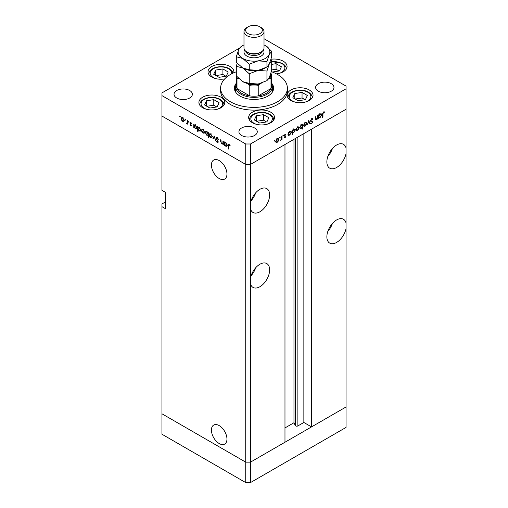 <?xml version="1.0" encoding="UTF-8"?>
<svg xmlns="http://www.w3.org/2000/svg" width="508" height="508" viewBox="0 0 508 508"><rect width="100%" height="100%" fill="white"/><g stroke="black" fill="none" stroke-linecap="round" stroke-linejoin="round"><path stroke-width="0.76" d="M250.463 482.6L250.463 462.159L284.975 442.233L284.975 144.507L250.463 164.433L250.463 462.159L245.739 462.159L161.957 413.791L161.957 434.226L245.739 482.6L250.463 482.6L346.043 427.418L346.043 406.978L250.463 462.159L245.739 462.159L245.739 482.6M346.043 148.063A13.767 7.95 120 0 0 343.484 144.335A13.767 7.95 120 0 0 336.601 145.015A13.767 7.95 120 0 0 327.609 157.15A13.767 7.95 120 0 0 329.717 168.18A13.767 7.95 120 0 0 336.601 167.5A13.767 7.95 120 0 0 346.043 153.556L346.043 223.006A13.767 7.95 120 0 0 343.484 219.278A13.767 7.95 120 0 0 336.601 219.958A13.767 7.95 120 0 0 327.609 232.093A13.767 7.95 120 0 0 329.717 243.122A13.767 7.95 120 0 0 336.601 242.443A13.767 7.95 120 0 0 346.043 228.498L346.043 406.978L311.525 426.904L311.525 129.178L346.043 109.245L346.043 153.556M327.819 156.483A13.767 7.95 120 0 0 332.41 148.539M346.043 223.006L346.043 228.498M327.819 231.426A13.767 7.95 120 0 0 332.41 223.482M250.463 283.68A13.767 7.95 120 0 0 253.016 287.407A13.767 7.95 120 0 0 259.899 286.728A13.767 7.95 120 0 0 268.897 274.593A13.767 7.95 120 0 0 266.783 263.563A13.767 7.95 120 0 0 259.899 264.243A13.767 7.95 120 0 0 250.463 278.187M251.117 275.711A13.767 7.95 120 0 0 255.702 267.76M250.463 208.737A13.767 7.95 120 0 0 253.016 212.465A13.767 7.95 120 0 0 259.899 211.785A13.767 7.95 120 0 0 268.897 199.65A13.767 7.95 120 0 0 266.783 188.62A13.767 7.95 120 0 0 259.899 189.3A13.767 7.95 120 0 0 250.463 203.244M251.117 200.768A13.767 7.95 120 0 0 255.702 192.818M211.423 430.085A10.979 6.337 -120 0 0 216.218 441.135A10.979 6.337 -120 0 0 224.682 444.081A10.979 6.337 -120 0 0 226.955 439.052A10.979 6.337 -120 0 0 222.161 428.003A10.979 6.337 -120 0 0 213.697 425.056A10.979 6.337 -120 0 0 211.423 430.085M211.423 165.062A10.979 6.337 -120 0 0 216.218 176.111A10.979 6.337 -120 0 0 224.682 179.051A10.979 6.337 -120 0 0 226.955 174.028A10.979 6.337 -120 0 0 222.161 162.973A10.979 6.337 -120 0 0 213.697 160.033A10.979 6.337 -120 0 0 211.423 165.062M311.525 426.904L303.854 422.478L297.879 425.926A1.556 0.902 180 0 1 295.675 425.926A1.556 0.902 180 0 1 295.275 425.526L293.973 422.732L284.975 427.926M165.5 201.905L161.957 203.949L161.957 413.791L245.739 462.159L245.739 164.433L161.957 116.059L161.957 190.322L165.5 192.367L165.5 208.718L161.957 206.673M239.789 47.962L161.957 92.894L161.957 116.059L245.739 164.433L250.463 164.433L245.739 164.433L245.739 143.993L250.463 143.993L346.043 88.811L346.043 86.087L264.014 38.722M293.973 422.732L293.973 139.306M303.854 422.478L303.854 133.604M271.52 83.604A18.358 10.598 180 0 1 272.358 86.766A18.358 10.598 180 0 1 261.023 96.558A18.358 10.598 180 0 1 241.021 94.259A18.358 10.598 180 0 1 235.642 86.766L235.642 90.856A18.358 10.598 0 0 0 235.839 92.399M236.48 83.045A19.609 11.322 0 0 0 234.391 88.125A19.609 11.322 0 0 0 240.132 96.133A19.609 11.322 0 0 0 261.506 98.59A19.609 11.322 0 0 0 273.609 88.125A19.609 11.322 0 0 0 271.52 83.045M235.642 86.874A19.609 11.322 0 0 0 234.531 89.491M236.315 71.787A33.376 19.272 0 0 0 220.624 88.125A33.376 19.272 0 0 0 230.397 101.752A33.376 19.272 0 0 0 266.77 105.931A33.376 19.272 0 0 0 287.376 88.125A33.376 19.272 0 0 0 277.603 74.505A33.376 19.272 0 0 0 271.348 71.666M220.624 88.125L220.624 90.856A33.376 19.272 0 0 0 230.397 104.477A33.376 19.272 0 0 0 266.77 108.655A33.376 19.272 0 0 0 287.376 90.856L287.376 88.125M309.251 89.954A12.935 7.468 0 0 0 295.161 88.335A12.935 7.468 0 0 0 287.172 95.231A12.935 7.468 0 0 0 290.963 100.514A12.935 7.468 0 0 0 305.054 102.133A12.935 7.468 0 0 0 313.042 95.231A12.935 7.468 0 0 0 309.251 89.954M270.732 112.192A12.935 7.468 0 0 0 256.635 110.573A12.935 7.468 0 0 0 248.653 117.475A12.935 7.468 0 0 0 252.438 122.752A12.935 7.468 0 0 0 266.535 124.371A12.935 7.468 0 0 0 274.517 117.475A12.935 7.468 0 0 0 270.732 112.192M220.98 97.199A12.935 7.468 0 0 0 206.883 95.58A12.935 7.468 0 0 0 198.901 102.483A12.935 7.468 0 0 0 202.692 107.759A12.935 7.468 0 0 0 216.783 109.379A12.935 7.468 0 0 0 224.771 102.483A12.935 7.468 0 0 0 220.98 97.199M233.769 72.803A12.935 7.468 0 0 0 233.89 71.774A12.935 7.468 0 0 0 230.105 66.497A12.935 7.468 0 0 0 216.008 64.878A12.935 7.468 0 0 0 208.026 71.774A12.935 7.468 0 0 0 211.811 77.057A12.935 7.468 0 0 0 224.669 78.93M276.428 73.857A12.935 7.468 0 0 0 287.071 66.51A12.935 7.468 0 0 0 283.286 61.227A12.935 7.468 0 0 0 270.993 59.265M176.708 98.006A9.176 5.302 180 0 1 174.022 94.259A9.176 5.302 180 0 1 179.686 89.364A9.176 5.302 180 0 1 189.687 90.513A9.176 5.302 180 0 1 192.373 94.259A9.176 5.302 180 0 1 186.709 99.155A9.176 5.302 180 0 1 176.708 98.006M318.313 91.192A9.176 5.302 180 0 1 315.627 87.446A9.176 5.302 180 0 1 321.291 82.55A9.176 5.302 180 0 1 331.292 83.699A9.176 5.302 180 0 1 333.978 87.446A9.176 5.302 180 0 1 328.314 92.342A9.176 5.302 180 0 1 318.313 91.192M254.591 127.984A9.176 5.302 0 0 0 244.589 126.835A9.176 5.302 0 0 0 238.919 131.731A9.176 5.302 0 0 0 241.611 135.477A9.176 5.302 0 0 0 251.612 136.627A9.176 5.302 0 0 0 257.277 131.731A9.176 5.302 0 0 0 254.591 127.984M268.237 47.752A9.176 5.302 0 0 0 266.389 46.228A9.176 5.302 0 0 0 265.875 45.949M223.304 143.688L221.786 143.929L220.656 141.51L220.656 139.732L221.024 139.948L221.069 142.405L221.85 143.542L222.879 143.212L222.936 141.046L223.304 141.262L223.304 144.748L222.758 144.031M223.787 142.919L222.606 143.599L223.304 142.964M216.103 138.271L216.433 137.573L217.284 137.662L218.535 139.427L217.284 138.151L216.471 138.494L218.04 141.275L218.002 142.754L217.259 142.659L216.154 141.218L217.297 142.196L217.9 141.942L216.103 138.271L217.221 137.624M217.653 137.935L216.471 138.494M217.297 142.196L218.224 141.757M214.249 136.03L215.678 140.341L214.274 136.995L213.271 138.957L212.871 138.722L214.249 136.03M211.874 137.63L210.725 137.547L209.582 136.309L209.169 134.83L209.639 133.807L210.725 133.941L212.293 136.633L211.811 137.674M204.197 133.198L203.048 133.115L201.905 131.877L201.486 130.397L201.962 129.375L203.048 129.502L204.61 132.201L204.133 133.242M194.367 124.879L195.358 125.063L196.933 127.787L196.488 128.778L195.351 128.67L194.126 127.254L194.126 127.902L193.758 127.686L193.758 124.2L194.253 124.936M180.016 116.205L180.359 116.802L180.016 117.005L179.673 116.408L180.016 116.205M180.359 116.802L180.016 117.005L180.359 116.802M161.957 95.625L245.739 143.993M183.864 121.463L182.715 121.374L181.572 120.136L181.153 118.656L181.629 117.634L182.715 117.767L184.277 120.459L183.801 121.501M185.363 119.297L185.706 119.888L185.363 120.091L185.02 119.494L185.363 119.297M185.706 119.888L185.363 120.091L185.706 119.888M187.242 120.44L187.617 120.656L187.617 124.142L187.242 123.412L186.188 123.26L187.179 122.771L187.242 120.44M187.617 123.196L186.506 123.565L187.617 122.923M186.576 123.177L187.617 122.517M188.703 121.222L189.046 121.818L188.703 122.015L188.354 121.418L188.703 121.222M189.046 121.818L188.703 122.015L189.046 121.818M191.427 125.489L190.665 125.965L189.89 125.019L190.665 125.533L191.059 125.292L189.84 122.885L190.722 122.39L191.586 123.361L190.741 122.828L190.208 123.082L191.427 125.489L190.665 125.965L191.427 125.52M190.665 125.533L191.376 125.108M189.84 122.885L190.722 122.39L189.84 122.885M191.059 122.644L190.208 123.082M198.285 127.146L199.282 127.33L200.851 130.048L200.406 131.039L199.269 130.931L198.044 129.489L198.044 131.572L197.675 131.356L197.675 126.467L198.171 127.197M208.426 135.096L206.826 135.293L205.245 132.569L205.696 131.578L206.832 131.693L208.051 133.102L208.051 132.455L208.426 132.671L208.426 137.56L207.924 135.401M224.758 142.431L225.755 142.615L227.33 145.332L226.879 146.323L225.743 146.215L224.523 144.805L224.523 145.447L224.149 145.237L224.149 141.751L224.65 142.481M229.489 144.774L228.543 145.885L228.543 149.054L228.175 148.844L228.46 144.412L229.14 144.507L230.137 145.631L228.74 144.945L229.311 144.621M317.335 115.602L317.71 115.386L317.71 118.872L317.335 119.088L317.335 118.459L316.186 119.812L315.404 119.907L315.062 116.916L315.43 116.7L315.474 119.107L316.255 119.348L317.278 117.831L317.335 115.602M315.062 118.872L316.255 119.348M310.629 121.202L311.48 121.691L310.509 120.713L311.683 118.745L312.941 119.062L312.591 119.501L311.683 119.234L310.877 120.51L312.674 122.072L311.658 123.774L310.559 123.603L310.896 123.114L311.702 123.26L312.306 122.307L310.928 121.482M312.56 118.656L312.941 119.062L312.115 118.58M312.591 119.501L311.315 119.018M310.509 120.593L312.268 121.374M310.896 123.114L311.702 123.26M312.306 122.307L310.299 121.012M308.654 120.618L310.083 123.279L309.683 123.508L308.68 121.545L307.276 124.898L308.654 120.618M306.692 123.482L306.28 124.955L305.13 126.194L303.981 126.282L303.568 125.286L305.13 122.587L306.222 122.453L306.692 123.482L306.235 123.215M299.015 127.914L298.602 129.388L297.453 130.626L296.304 130.715L295.891 129.718L297.453 127.019L298.545 126.886L299.015 127.914L298.552 127.648M288.163 134.861L288.531 135.071L288.163 135.934L288.163 132.448L288.531 132.232L288.531 132.836L289.763 131.458L290.881 131.35L291.338 132.366L289.75 135.077L288.709 135.211M274.472 140.291L274.815 140.487L274.472 141.084L274.13 140.887L274.472 140.291L274.815 140.487L274.472 140.291M274.472 141.084L274.13 140.887L274.472 141.084M346.043 88.811L346.043 109.245L250.463 164.433L250.463 143.993M278.733 139.624L278.321 141.097L277.171 142.335L276.028 142.424L275.609 141.427L277.171 138.728L278.263 138.595L278.733 139.624L278.276 139.357M279.819 137.198L280.162 137.401L279.819 137.998L279.476 137.795L279.819 137.198L280.162 137.401L279.819 137.198M279.819 137.998L279.476 137.795L279.819 137.998M281.648 136.208L282.016 135.992L282.016 139.478L281.648 139.694L281.648 139.179L280.587 140.246L281.584 138.614L281.648 136.208M283.102 135.306L283.445 135.503L283.102 136.1L282.759 135.903L283.102 135.306L283.445 135.503L283.102 135.306M283.102 136.1L282.759 135.903L283.102 136.1M285.833 136.423L285.071 137.776L284.296 137.732L285.458 136.658L284.245 135.655L285.128 134.137L285.991 134.112L284.613 135.42L285.833 136.423L284.632 135.973M284.632 137.344L285.071 137.351M285.356 136.398L284.385 136.112M285.744 134.576L284.823 134.366M284.747 135.719L285.471 135.839M292.081 132.569L292.449 132.779L292.449 134.861L292.081 135.077L292.081 130.188L292.449 129.972L292.449 130.575L293.681 129.197L294.799 129.089L295.256 130.105L293.668 132.81L292.64 132.925M302.095 124.631L302.457 124.835L302.825 123.977L302.825 128.873L302.457 129.083L302.457 127.044L301.225 128.448L300.107 128.562L299.65 127.546L301.238 124.835L302.285 124.708M318.554 117.31L318.922 117.526L318.554 118.383L318.554 114.897L318.922 114.687L318.922 115.291L320.161 113.913L321.272 113.805L321.729 114.814L320.148 117.526L319.1 117.666M323.52 112.401L322.948 113.957L322.948 117.132L322.58 117.348L322.58 114.122L323.539 111.9L324.536 111.874L324.32 112.363L323.164 112.192M273.469 89.491A19.609 11.322 0 0 0 272.358 86.874M272.161 92.399A18.358 10.598 0 0 0 272.358 90.856L272.358 86.766M276.708 142.069L277.171 142.335M275.984 141.211L276.333 141.986L277.171 141.91L278.365 139.833L278.022 139.059L277.171 139.16L275.984 141.211L275.647 141.014M276.835 138.963L277.171 139.16M281.648 139.262L282.016 139.478M284.467 137.433L285.071 137.776M284.245 135.757L285.261 136.341M284.512 135.287L284.651 135.744M288.163 135.503L288.531 135.719M288.163 132.62L288.531 132.836M290.862 132.093L291.338 132.366M289.306 134.817L289.75 135.077M288.531 133.966L288.874 134.747L289.75 134.652L290.97 132.575L290.608 131.807L289.75 131.896L288.531 133.966L288.163 133.756M289.414 131.699L289.75 131.896M292.081 134.645L292.449 134.861M292.081 130.359L292.449 130.575M294.786 129.832L295.256 130.105M293.23 132.556L293.668 132.81M292.449 131.705L292.792 132.486L293.668 132.385L294.888 130.315L294.526 129.54L293.668 129.635L292.449 131.705L292.081 131.489M293.332 129.438L293.668 129.635M296.99 130.359L297.453 130.626M296.259 129.502L296.615 130.277L297.453 130.2L298.647 128.124L298.298 127.349L297.453 127.451L296.259 129.502L295.929 129.305M297.116 127.254L297.453 127.451M302.457 128.657L302.825 128.873M300.761 128.181L301.225 128.448M302.457 125.94L302.12 125.165L301.244 125.26L300.018 127.337L300.38 128.105L301.238 128.016L302.457 125.94M300.901 125.063L301.244 125.26M299.688 127.14L300.018 127.337M304.667 125.927L305.13 126.194M303.943 125.07L304.292 125.844L305.13 125.768L306.324 123.692L305.975 122.917L305.13 123.019L303.943 125.07L303.606 124.873M304.794 122.822L305.13 123.019M309.347 122.847L310.083 123.279M310.553 120.32L310.877 120.51M311.264 120.796L312.674 122.072M310.788 123.266L311.658 123.774M311.125 121.622L310.852 121.164L311.125 121.622M317.335 118.662L317.71 118.872M315.081 119.17L316.186 119.812M318.554 117.958L318.922 118.174M318.554 115.075L318.922 115.291M321.259 114.541L321.729 114.814M319.703 117.272L320.148 117.526M318.922 116.421L319.265 117.202L320.142 117.1L321.361 115.024L320.999 114.256L320.142 114.351L318.922 116.421L318.554 116.205M319.805 114.154L320.142 114.351M322.58 116.916L322.948 117.132M323.526 111.906L324.32 112.363M323.329 112.046L323.793 112.312M183.178 121.107L182.715 121.374M181.616 118.396L181.153 118.656M181.527 118.872L182.715 120.948L183.559 121.025L183.909 120.244L182.715 118.193L181.87 118.097L181.527 118.872M183.058 117.996L182.715 118.193M184.245 120.053L183.909 120.244M187.617 123.711L187.242 123.927M187.687 122.879L187.363 122.574M194.126 127.47L193.758 127.686M195.802 128.403L195.351 128.67M194.126 126.149L195.345 128.238L196.215 128.333L196.564 127.572L195.345 125.489L194.456 125.387L194.126 126.149M195.688 125.292L195.345 125.489M196.901 127.375L196.564 127.572M198.044 131.14L197.675 131.356M199.727 130.664L199.269 130.931M198.044 128.41L199.263 130.499L200.133 130.594L200.482 129.832L199.263 127.749L198.374 127.648L198.044 128.41M199.606 127.552L199.263 127.749M200.819 129.635L200.482 129.832M203.511 132.848L203.048 133.115M201.949 130.131L201.486 130.397M201.86 130.607L203.048 132.683L203.892 132.766L204.241 131.985L203.048 129.934L202.203 129.832L201.86 130.607M203.391 129.737L203.048 129.934M204.578 131.788L204.241 131.985M208.426 137.135L208.051 137.344M207.27 135.033L206.826 135.293M205.721 132.296L205.245 132.569M208.426 132.886L208.051 133.102M208.051 134.207L206.839 132.118L205.969 132.023L205.619 132.785L206.832 134.868L207.728 134.963L208.426 133.991M207.175 131.928L206.839 132.118M211.188 137.281L210.725 137.547M209.626 134.563L209.169 134.83M209.537 135.039L210.731 137.116L211.569 137.198L211.919 136.417L210.731 134.366L209.88 134.264L209.537 135.039M211.068 134.169L210.731 134.366M212.255 136.227L211.919 136.417M213.608 138.297L212.871 138.722M218.275 142.075L217.259 142.659M223.304 144.316L222.936 144.532M222.225 143.675L221.786 143.929M224.523 145.021L224.149 145.237M226.2 145.948L225.743 146.215M224.523 143.701L225.736 145.783L226.606 145.879L226.955 145.117L225.743 143.034L224.847 142.932L224.523 143.701M226.079 142.837L225.743 143.034M227.292 144.92L226.955 145.117M228.543 148.628L228.175 148.844M229.718 145.021L229.387 145.205M272.358 72.034L279.451 70.936L281.394 66.751L276.079 63.684L271.685 64.364M271.374 71.584L271.774 71.819M279.108 70.993L276.079 69.24L271.685 69.926M276.079 69.24L276.079 63.684M217.145 106.909L219.088 102.718L213.779 99.657L206.527 100.774L204.578 104.966L209.893 108.033L217.145 106.909M206.527 106.089L206.527 100.774M216.802 106.959L213.779 105.213L206.864 106.286M213.779 105.213L213.779 99.657M226.27 76.206L228.213 72.015L222.904 68.955L215.646 70.072L213.703 74.263L219.018 77.33L226.27 76.206M215.646 75.381L215.646 70.072M225.927 76.257L222.904 74.511L215.989 75.578M222.904 74.511L222.904 68.955M266.897 121.901L268.84 117.716L263.525 114.649L256.273 115.767L254.33 119.958L259.639 123.025L266.897 121.901M256.273 121.082L256.273 115.767M266.554 121.952L263.525 120.206L256.616 121.279M263.525 120.206L263.525 114.649M305.416 99.663L307.359 95.472L302.05 92.405L294.799 93.529L292.856 97.714L298.164 100.781L305.416 99.663M294.799 98.838L294.799 93.529M305.079 99.714L302.05 97.968L295.135 99.035M302.05 97.968L302.05 92.405M237.846 77.597A16.688 9.633 0 0 0 238.233 78.346L236.995 78.315A17.52 10.116 180 0 1 236.48 76.105L236.48 86.087A17.52 10.116 0 0 0 236.995 88.532A17.52 10.116 0 0 0 241.611 93.237A17.52 10.116 0 0 0 249.765 95.898A17.52 10.116 0 0 0 258.235 95.898A17.52 10.116 0 0 0 271.005 88.532A17.52 10.116 0 0 0 271.52 86.087L271.52 75.863A17.52 10.116 180 0 1 271.005 78.315L269.767 78.346A16.688 9.633 0 0 0 270.599 74.174M236.995 78.315L236.995 88.532L249.765 95.898L249.765 85.681L248.526 84.284A16.688 9.633 0 0 0 259.474 84.284L261.226 83.274M235.642 86.766A18.358 10.598 180 0 1 236.48 83.604M259.474 84.284L258.235 85.681L258.235 95.898L271.005 88.532L271.005 78.315L271.005 83.636M238.233 78.346L239.103 78.848M246.971 83.388L248.526 84.284M268.478 79.089L269.767 78.346M243.986 31.579L243.986 47.93A10.014 5.779 0 0 0 246.92 52.019L248.101 52.699A8.344 4.82 0 0 0 259.899 52.699L261.08 52.019A10.014 5.779 0 0 0 264.014 47.93L264.014 31.579A10.014 5.779 180 0 1 257.829 36.919A10.014 5.779 180 0 1 246.92 35.668A10.014 5.779 180 0 1 243.986 31.579A10.014 5.779 180 0 1 246.92 27.495L248.101 26.81A8.344 4.82 0 0 0 248.101 33.623A8.344 4.82 0 0 0 259.899 33.623A8.344 4.82 0 0 0 259.899 26.81L261.08 27.489A10.014 5.779 180 0 1 261.08 27.495A10.014 5.779 180 0 1 264.014 31.579M248.101 52.699L246.92 52.019A10.014 5.779 0 0 0 261.08 52.019M266.948 80.651L258.102 84.023L249.263 83.388L242.792 81.655L236.315 75.914L236.315 66.294L242.792 68.028L249.263 73.768L258.102 70.396L266.948 71.031L266.948 80.651L269.316 77.553L271.685 70.447L271.685 60.827L270.815 59.849M249.263 73.768L249.263 83.388M266.948 71.031L269.316 63.925L271.685 60.827M237.185 63.265L236.315 66.294M242.64 67.945A15.856 9.15 0 0 0 242.792 68.028A15.856 9.15 0 0 0 258.102 70.396A15.856 9.15 0 0 0 265.849 67.64M242.792 81.655A15.856 9.15 0 0 0 258.102 84.023M243.986 44.92A15.856 9.15 0 0 0 238.684 49.651A15.856 9.15 0 0 0 242.792 58.49L249.263 64.23L258.102 60.858L266.948 61.493L269.316 54.388L271.685 51.289L271.685 56.82L269.316 63.925L266.948 67.031L258.102 70.396L249.263 69.761L242.792 68.028L236.315 62.287L236.315 56.756L242.792 58.49A15.856 9.15 0 0 0 258.102 60.858A15.856 9.15 0 0 0 269.316 54.388A15.856 9.15 0 0 0 265.208 45.549A15.856 9.15 0 0 0 264.014 44.92M242.157 45.936L241.052 46.545L238.684 49.651L236.315 56.756M271.685 51.289L265.208 45.549M266.948 61.493L266.948 67.031M249.263 64.23L249.263 69.761M261.08 27.495L259.899 26.81A8.344 4.82 0 0 0 248.101 26.81M295.275 425.526L295.275 138.563M297.879 425.926L297.879 137.058M284.277 135.915L284.925 136.29M315.062 118.129L315.43 118.345M322.586 113.748L322.948 113.957M187.617 121.399L187.242 121.615M221.024 141.3L220.656 141.51M223.304 142.094L222.936 142.303M228.562 145.396L228.175 145.618M278.778 73.476A10.763 6.217 0 0 0 281.75 63.475A10.763 6.217 0 0 0 271.685 61.824M286.239 68.961A12.097 6.985 180 0 1 286.233 69.158L286.239 68.961C286.398 67.081 285.128 65.234 282.416 63.411L271.685 61.563M216.478 109.449A10.763 6.217 0 0 0 219.443 99.447A10.763 6.217 0 0 0 204.222 99.447A10.763 6.217 0 0 0 204.222 108.236A10.763 6.217 0 0 0 207.194 109.449M223.933 104.934A12.097 6.985 180 0 1 223.926 105.124L223.933 104.934C224.098 103.054 222.821 101.206 220.116 99.384C213.271 95.225 199.701 97.847 199.733 104.934A12.097 6.985 180 0 0 199.739 105.124L199.733 104.934M231.661 73.812A10.763 6.217 0 0 0 228.568 68.745A10.763 6.217 0 0 0 213.347 68.745A10.763 6.217 0 0 0 213.347 77.534A10.763 6.217 0 0 0 216.319 78.746M266.224 124.441A10.763 6.217 0 0 0 269.196 114.44A10.763 6.217 0 0 0 253.975 114.44A10.763 6.217 0 0 0 253.975 123.228A10.763 6.217 0 0 0 256.94 124.441M273.685 119.926A12.097 6.985 180 0 1 273.679 120.117L273.685 119.926C273.85 118.047 272.574 116.199 269.862 114.376C263.023 110.217 249.453 112.84 249.485 119.926A12.097 6.985 180 0 0 249.492 120.117L249.485 119.926M304.749 102.203A10.763 6.217 0 0 0 307.721 92.202A10.763 6.217 0 0 0 292.494 92.202A10.763 6.217 0 0 0 292.494 100.99A10.763 6.217 0 0 0 295.466 102.203M312.204 97.682A12.097 6.985 180 0 1 312.204 97.879L312.204 97.682C312.369 95.809 311.099 93.955 308.388 92.132C301.542 87.973 287.979 90.595 288.011 97.682A12.097 6.985 180 0 0 288.011 97.879L288.011 97.682M271.005 73.419A17.52 10.116 180 0 1 271.52 75.863L270.935 73.158M258.235 85.681A17.52 10.116 180 0 1 249.765 85.681M263.366 49.974A10.014 5.779 180 0 1 259.429 56.877A10.014 5.779 180 0 1 246.92 56.109A10.014 5.779 180 0 1 244.634 49.974M245.701 51.168A8.344 4.82 0 0 0 248.101 54.064A8.344 4.82 0 0 0 256.781 55.201A8.344 4.82 0 0 0 262.299 51.168M276.333 141.986L275.152 141.307M278.022 139.059L276.841 138.379M285.318 136.366L284.137 135.687M288.874 134.747L287.693 134.068M290.608 131.807L289.427 131.121M292.792 132.486L291.611 131.807M294.526 129.54L293.345 128.861M296.615 130.277L295.434 129.597M298.298 127.349L297.116 126.67M302.12 125.165L300.939 124.485M300.38 128.105L299.199 127.425M304.292 125.844L303.111 125.165M305.975 122.917L304.8 122.237M312.293 119.202L311.112 118.523M311.188 121.006L310.007 120.326M312.064 121.863L310.89 121.183M315.678 119.444L315.074 119.094M319.265 117.202L318.084 116.516M320.999 114.256L319.824 113.576M181.87 118.097L183.051 117.412M183.559 121.025L184.741 120.345M186.938 123.184L188.112 122.504M190.932 125.559L191.414 125.279M190.348 122.784L190.868 122.485M194.456 125.387L195.637 124.708M196.215 128.333L197.396 127.654M198.374 127.648L199.555 126.968M200.133 130.594L201.314 129.915M202.203 129.832L203.384 129.153M203.892 132.766L205.073 132.08M207.728 134.963L208.909 134.283M205.969 132.023L207.15 131.343M209.88 134.264L211.061 133.585M211.569 137.198L212.75 136.512M216.668 138.074L217.843 137.389M217.761 142.259L218.262 141.967M224.847 142.932L226.028 142.253M226.606 145.879L227.787 145.199M232.943 73.177L232.283 71.52L229.235 68.682C222.396 64.522 208.826 67.139 208.858 74.232"/></g></svg>
